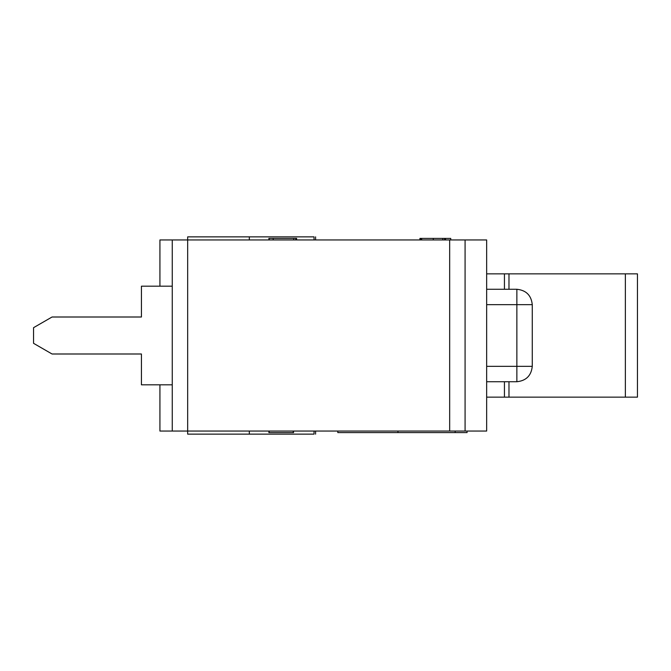 <?xml version="1.0" encoding="UTF-8"?>
<svg xmlns="http://www.w3.org/2000/svg" width="671" height="671" viewBox="0 0 671 671"><rect width="100%" height="100%" fill="white"/><g stroke="black" fill="none" stroke-linecap="round" stroke-linejoin="round"><path stroke-width="1.01" d="M314.045 236.863L314.045 239.95L314.045 236.863L187.67 236.863L187.67 239.95L486.66 239.95L486.66 431.05L159.924 431.05L172.254 431.05L172.254 239.95L187.67 239.95L187.67 434.137L187.67 431.05L449.671 431.05L449.671 239.95L187.67 239.95L187.67 236.863L249.318 236.863L249.318 239.95L249.318 236.863L314.045 236.863M249.318 434.137L314.045 434.137L314.045 431.05L314.045 434.137L249.318 434.137L249.318 431.05L249.318 434.137L187.67 434.137L249.318 434.137M315.588 236.863L315.588 239.95L315.588 236.863M315.588 434.137L315.588 431.05L315.588 434.137M159.924 239.95L172.254 239.95L159.924 239.95L159.924 286.181L159.924 239.95M486.66 239.95L465.078 239.95L465.078 431.05L486.66 431.05L486.66 239.95M159.924 384.819L159.924 431.05L159.924 384.819M187.67 239.95L172.254 239.95L172.254 431.05L187.67 431.05L187.67 239.95M449.671 431.05L465.078 431.05L465.078 239.95L449.671 239.95L449.671 431.05M450.744 238.406L450.744 239.95L450.744 238.406L445.502 238.406L450.744 238.406M420.851 239.95L420.851 238.406L419.92 238.406L419.92 239.95L419.92 238.406L421.698 238.406L421.698 239.95L421.698 238.406L421.162 238.406M433.298 238.406L433.298 239.95L433.298 238.406L421.698 238.406L442.776 238.406L442.776 239.95L442.776 238.406L444.621 238.406L444.621 239.95L444.621 238.406L442.776 238.406M445.502 239.95L445.502 238.406L444.621 238.406M296.632 239.95L296.632 238.406L295.819 238.406L295.819 239.95L295.819 238.406L293.73 238.406L293.73 239.95L293.73 238.406L273.189 238.406L292.531 238.406M293.73 238.406L295.819 238.406M269.272 239.95L269.272 238.406L269.272 239.95M273.189 238.406L273.189 239.95L273.189 238.406L269.272 238.406L273.189 238.406M293.202 432.594L293.202 431.05L293.202 432.594L269.23 432.594L269.23 431.05L269.23 432.594L293.546 432.594L293.546 431.05M292.824 432.594L291.449 432.594M455.156 432.594L467.083 432.594L467.083 431.05L467.083 432.594L455.156 432.594L455.156 431.05L455.156 432.594L397.945 432.594L397.945 431.05L397.945 432.594L455.156 432.594M337.807 431.05L337.807 432.594L397.945 432.594L337.807 432.594L337.807 431.05M33.55 343.317L33.55 327.683L33.55 343.317L52.044 353.994L141.43 353.994L141.43 384.819L172.254 384.819L141.43 384.819L141.43 353.994L52.044 353.994L33.55 343.317M172.254 286.181L141.43 286.181L141.43 317.006L52.044 317.006L33.55 327.683L52.044 317.006L141.43 317.006L141.43 286.181L172.254 286.181M486.66 289.268L516.863 289.268C526.156 290.241 531.298 295.383 532.271 304.676L532.271 366.324C531.298 375.617 526.156 380.759 516.863 381.732L486.66 381.732L516.863 381.732L516.863 304.676L486.66 304.676L516.863 304.676L516.863 366.324L486.66 366.324L516.863 366.324L516.863 381.732C526.156 380.759 531.298 375.617 532.271 366.324L516.863 366.324L532.271 366.324L532.271 304.676L516.863 304.676L532.271 304.676C531.298 295.383 526.156 290.241 516.863 289.268L516.863 304.676L516.863 289.268L486.66 289.268M625.364 397.148L486.66 397.148L504.441 397.148L504.441 381.732L504.441 397.148L508.979 397.148L508.979 381.732L508.979 397.148L637.45 397.148L625.364 397.148L625.364 273.852L625.364 397.148M637.45 397.148L637.45 273.852L625.364 273.852L637.45 273.852L637.45 397.148M486.66 273.852L625.364 273.852L486.66 273.852M504.441 289.268L504.441 273.852L504.441 289.268M508.979 289.268L508.979 273.852L508.979 289.268M268.886 239.95L268.886 238.406M268.886 431.05L268.886 432.594"/></g></svg>
